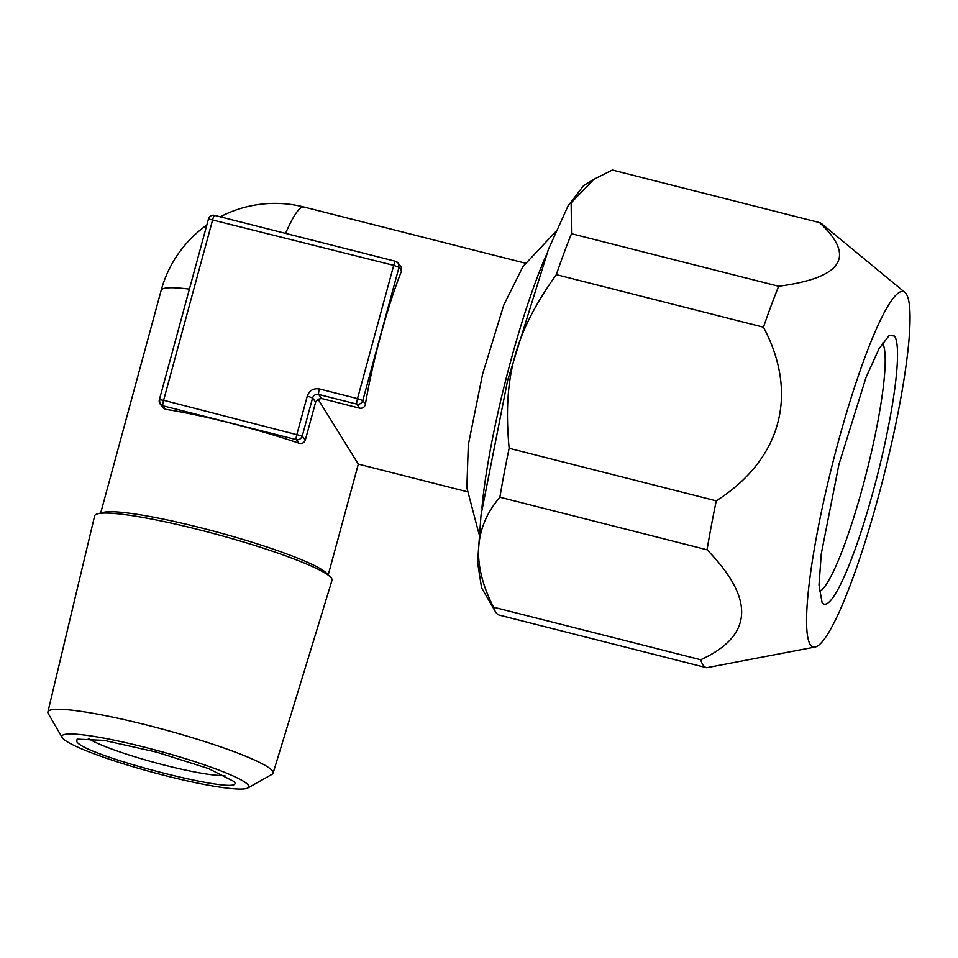<?xml version="1.0" encoding="UTF-8"?>
<svg xmlns="http://www.w3.org/2000/svg" width="958" height="958" viewBox="0 0 958 958"><rect width="100%" height="100%" fill="white"/><g stroke="black" fill="none" stroke-linecap="round" stroke-linejoin="round"><path stroke-width="1.44" d="M401.641 270.827L399.007 267.294L398.229 263.127L401.186 267.09L401.641 270.827C387.93 304.692 372.53 361.358 365.429 404.084C364.747 407.15 362.866 408.515 359.801 408.204L321.696 398.528L318.655 394.445L356.747 404.108A4.97 0.719 104.2 0 1 357.502 398.612L362.807 400.564L399.007 267.294L393.702 265.354A4.97 0.719 -75.8 0 1 395.474 261.283L214.508 215.358A4.97 0.719 -75.8 0 0 212.748 219.442L163.602 400.288L302.249 436.07L312.595 397.989A4.97 4.886 143.3 0 1 318.655 394.445A4.97 0.719 -75.8 0 1 319.397 388.948L357.502 398.612L393.702 265.354L208.521 218.963M214.58 215.418A4.97 0.719 -75.8 0 0 214.508 215.358A4.97 4.97 0 0 0 208.497 218.867L159.363 399.726L163.602 400.288A4.97 0.719 104.2 0 0 162.86 405.785L296.202 439.614C298.908 440.213 300.92 439.027 302.249 436.07L305.303 440.153C304.069 443.003 301.902 443.997 298.824 443.147A117.906 13.532 -164.8 0 0 165.483 409.305L162.956 407.725M163.052 407.857L160.166 403.989A4.97 4.97 0 0 1 159.363 399.726L160.178 403.977L162.86 405.785L165.483 409.305M321.696 398.528L318.08 399.246L315.649 402.085L305.303 440.153M359.801 408.204L356.747 404.108C359.454 404.695 361.477 403.522 362.807 400.564L365.429 404.084M398.229 263.127L395.546 261.33A4.97 0.719 -75.8 0 0 395.474 261.283A4.97 4.97 0 0 1 398.229 263.127M273.102 773.13L331.995 580.38A122.983 14.119 -164.8 0 0 331.3 578.021A122.983 14.119 -164.8 0 0 330.354 576.956L326.283 572.956A117.906 13.532 -164.8 0 0 217.646 532.217A117.906 13.532 -164.8 0 0 103.32 512.374L97.788 513.763A122.983 14.119 -164.8 0 0 94.638 515.883L47.9 711.95A116.684 13.388 15.2 0 1 155.639 727.326A116.684 13.388 15.2 0 1 272.431 770.891A116.684 13.388 15.2 0 1 273.102 773.13A116.684 13.388 15.2 0 1 271.952 774.375L247.811 787.979A96.818 11.113 15.2 0 1 153.807 772.627A96.818 11.113 15.2 0 1 62.462 737.959A96.818 11.113 15.2 0 1 62.198 737.552A96.818 11.113 15.2 0 1 146.071 747.587A96.818 11.113 15.2 0 1 248.218 785.093A96.818 11.113 15.2 0 1 247.811 787.979M467.959 491.921L358.28 464.091L318.08 399.246M555.64 231.716L522.996 266.504L503.8 304.955L482.628 373.991L468.318 444.775L466.857 487.73L478.964 533.881M330.354 576.956A122.983 14.119 -164.8 0 0 217.035 534.456A122.983 14.119 -164.8 0 0 97.788 513.763M545.904 255.906A173.757 24.98 104.2 0 0 481.946 507.979M62.198 737.552L48.259 713.59A116.684 13.388 15.2 0 1 47.9 711.95M593.026 179.817L583.661 185.529L568.022 205.97L548.467 249.236L507.632 380.338L481.024 515.057L477.575 562.406L481.575 587.829L495.382 611.611A229.609 33.015 104.2 0 0 496.112 612.701A229.609 33.015 104.2 0 0 499.441 615.156A229.609 33.015 104.2 0 0 499.501 615.168L706.525 667.702M76.76 741.588C83.514 755.946 250.385 798.289 233.908 781.465L208.473 768.544L156.645 752.138L104.171 740.39L77.107 739.145L76.76 741.588M815.054 647.033A183.313 26.357 -75.8 0 1 810.564 645.057A183.313 26.357 -75.8 0 1 837.005 446.548A183.313 26.357 -75.8 0 1 905.011 292.489A183.313 26.357 -75.8 0 1 906.052 293.591A183.313 26.357 -75.8 0 1 882.749 480.102A183.313 26.357 -75.8 0 1 815.054 647.033L706.645 667.726A229.609 33.015 -75.8 0 1 706.585 667.714A229.609 33.015 -75.8 0 1 703.256 665.271A229.609 33.015 -75.8 0 1 700.705 659.751C753.096 635.849 755.203 599.193 707.052 549.784A229.609 33.015 -75.8 0 1 716.285 500.854L509.141 448.284A229.609 33.015 104.2 0 0 499.896 497.214C473.743 527.774 471.623 564.43 493.55 607.18A229.609 33.015 104.2 0 0 495.382 611.611M509.141 448.284C502.579 377.811 514.781 332.917 556.311 274.635A229.609 33.015 104.2 0 1 571.495 233.704L571.148 202.809L593.9 179.278L612.33 170.021A229.609 33.015 104.2 0 1 612.39 170.033A229.609 33.015 104.2 0 1 612.449 170.045M88.292 738.402A74.473 8.55 -164.8 0 0 155.04 762.64A74.473 8.55 -164.8 0 0 224.867 775.513M707.052 549.784L499.896 497.214M716.285 500.854C781.261 459.409 799.044 394.157 763.466 327.205L556.311 274.635M763.466 327.205A229.609 33.015 -75.8 0 1 778.65 286.262L571.495 233.704M778.65 286.262C842.537 277.796 856.141 256.564 819.473 222.579L612.33 170.021M819.473 222.579A229.609 33.015 -75.8 0 1 819.533 222.603A229.609 33.015 -75.8 0 1 821.569 223.657L905.011 292.489M700.705 659.751L493.55 607.18M894.509 336.066L889.311 335.3L878.953 348.844L865.996 377.524L838.933 464.414L821.293 553.688L819.006 585.075L822.096 602.582A139.006 19.986 -75.8 0 0 873.576 489.837A139.006 19.986 -75.8 0 0 894.509 336.066M882.402 343.168A129.079 18.561 104.2 0 0 882.366 343.132A129.079 18.561 104.2 0 1 866.727 471.599A129.079 18.561 104.2 0 1 819.282 591.733M298.824 443.147L296.202 439.614A4.97 0.719 104.2 0 1 296.944 434.13L307.29 396.049L312.595 397.989L315.649 402.085M319.397 388.948C313.47 388.038 309.434 390.409 307.29 396.049M189.409 289.136A117.906 13.532 -164.8 0 0 161.16 290.382L100.674 513.045M285.58 233.393A117.906 16.957 -75.8 0 1 303.949 207.012A117.906 117.906 0 0 0 220.28 216.819M206.808 225.07A117.906 117.906 0 0 0 161.16 290.382M525.954 263.342L303.949 207.012M358.328 464.103L328.235 574.872M819.533 222.603L612.39 170.033M706.585 667.714L499.441 615.156"/></g></svg>
